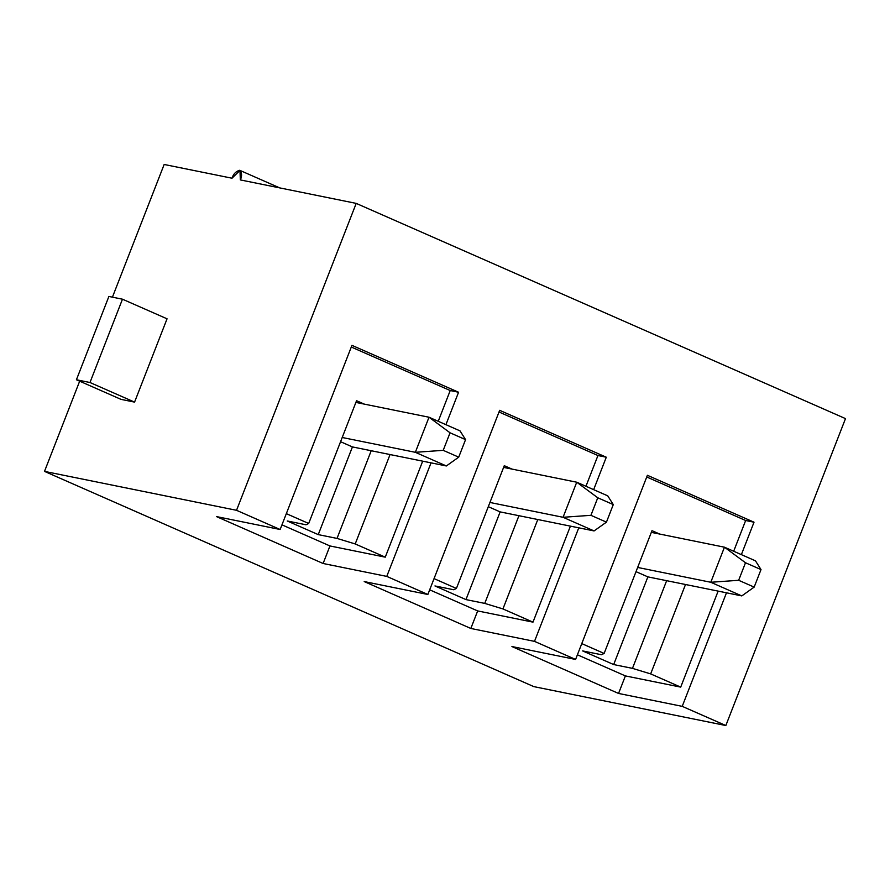 <?xml version="1.0" encoding="UTF-8"?>
<svg xmlns="http://www.w3.org/2000/svg" width="890" height="890" viewBox="0 0 890 890"><rect width="100%" height="100%" fill="white"/><g stroke="black" fill="none" stroke-linecap="round" stroke-linejoin="round"><path stroke-width="1.33" d="M355.889 402.414L429.013 417.232L460.03 430.882L465.559 439.627L450.051 432.807L443.209 450.34L458.717 457.16L465.559 439.627L458.717 457.16L443.209 450.34L415.341 452.309L342.216 437.491L415.341 452.309L429.013 417.232L355.889 402.414M352.429 446.925L446.357 465.959L415.341 452.309L446.357 465.959L352.429 446.925L318.242 534.612L337.021 538.417L371.208 450.729L337.021 538.417L318.242 534.612L287.225 520.973L306.004 524.777L287.225 520.973L318.242 534.612L352.429 446.925L340.57 441.707L352.429 446.925M446.357 465.959L458.717 457.16L446.357 465.959M415.341 452.309L443.209 450.34L450.051 432.807L429.013 417.232L415.341 452.309M429.013 417.232L450.051 432.807L465.559 439.627L460.03 430.882L429.013 417.232M503.607 467.395L576.731 482.213L607.759 495.852L613.277 504.597L597.769 497.777L590.927 515.321L606.446 522.141L613.277 504.597L606.446 522.141L590.927 515.321L563.058 517.29L489.934 502.472L563.058 517.29L576.731 482.213L503.607 467.395M500.147 511.895L594.075 530.93L563.058 517.29L594.075 530.93L500.147 511.895L465.959 599.593L484.75 603.398L518.937 515.699L484.75 603.398L465.959 599.593L434.943 585.943L453.733 589.747L434.943 585.943L465.959 599.593L500.147 511.895L488.287 506.677L500.147 511.895M594.075 530.93L606.446 522.141L594.075 530.93M563.058 517.29L590.927 515.321L597.769 497.777L576.731 482.213L563.058 517.29M576.731 482.213L597.769 497.777L613.277 504.597L607.759 495.852L576.731 482.213M651.335 532.365L724.46 547.194L755.477 560.834L761.006 569.578L745.497 562.758L738.656 580.291L754.164 587.111L761.006 569.578L754.164 587.111L738.656 580.291L710.787 582.271L637.652 567.442L710.787 582.271L724.46 547.194L651.335 532.365M647.875 576.876L741.804 595.911L710.787 582.271L741.804 595.911L647.875 576.876L613.677 664.563L632.467 668.368L666.654 580.681L632.467 668.368L613.677 664.563L582.661 650.924L601.451 654.729L582.661 650.924L613.677 664.563L647.875 576.876L636.016 571.658L647.875 576.876M741.804 595.911L754.164 587.111L741.804 595.911M710.787 582.271L738.656 580.291L745.497 562.758L724.46 547.194L710.787 582.271M724.46 547.194L745.497 562.758L761.006 569.578L755.477 560.834L724.46 547.194M533.8 686.613L44.5 471.389L79.666 381.187L44.5 471.389L236.529 510.304L356.2 203.387L240.345 179.913C242.202 175.808 241.946 172.604 239.599 170.29C235.906 171.381 233.38 174.017 232.001 178.211L164.161 164.472L112.429 297.16L164.161 164.472L232.001 178.211L239.977 170.413L240.345 179.913L356.2 203.387L236.529 510.304L44.5 471.389L533.8 686.613L725.84 725.528L682.218 706.348L618.55 693.444L511.928 646.54L575.596 659.446L534.501 641.367L470.832 628.462L364.21 581.571L427.868 594.476L386.772 576.397L323.115 563.492L216.493 516.589L280.15 529.494L236.529 510.304L280.15 529.494L351.951 345.342L458.572 392.245L445.923 424.675L458.572 392.245L351.951 345.342L280.15 529.494L216.493 516.589L323.115 563.492L329.945 545.948L281.963 524.844L329.945 545.948L323.115 563.492L386.772 576.397L427.868 594.476L499.668 410.323L606.29 457.215L593.652 489.656L606.29 457.215L499.668 410.323L427.868 594.476L364.21 581.571L470.832 628.462L477.674 610.929L429.681 589.825L477.674 610.929L470.832 628.462L534.501 641.367L575.596 659.446L647.397 475.293L754.019 522.196L741.37 554.626L754.019 522.196L647.397 475.293L575.596 659.446L511.928 646.54L618.55 693.444L625.392 675.91L577.41 654.795L625.392 675.91L618.55 693.444L682.218 706.348L725.84 725.528L845.5 418.611L356.2 203.387L845.5 418.611L725.84 725.528L533.8 686.613M108.891 296.448L76.418 379.752L89.979 382.511L122.464 299.196L108.891 296.448L122.464 299.196L167.053 318.809L134.568 402.113L121.007 399.365L134.568 402.113L167.053 318.809L122.464 299.196L89.979 382.511L134.568 402.113L89.979 382.511L76.418 379.752L121.007 399.365L76.418 379.752L108.891 296.448M726.485 592.807L682.218 706.348L726.485 592.807M431.038 462.856L386.772 576.397L431.038 462.856M578.767 527.826L534.501 641.367L578.767 527.826M364.31 404.127L356.556 400.711L364.31 404.127M390.065 454.545L355.21 543.946L385.259 557.162L422.694 461.165L385.259 557.162L329.945 545.948L385.259 557.162L355.21 543.946L337.021 538.417L355.21 543.946L390.065 454.545M438.236 421.293L450.218 390.543L351.294 347.033L450.218 390.543L458.572 392.245L450.218 390.543L438.236 421.293M286.324 513.641L308.685 523.476L356.556 400.711L308.685 523.476L286.324 513.641M306.004 524.777L308.685 523.476L306.004 524.777M512.028 469.097L504.274 465.693L512.028 469.097M537.794 519.526L502.939 608.927L532.988 622.143L570.412 526.135L532.988 622.143L477.674 610.929L532.988 622.143L502.939 608.927L484.75 603.398L502.939 608.927L537.794 519.526M585.954 486.274L597.947 455.524L499.012 412.003L597.947 455.524L606.29 457.215L597.947 455.524L585.954 486.274M434.053 578.622L456.414 588.457L504.274 465.693L456.414 588.457L434.053 578.622M453.733 589.747L456.414 588.457L453.733 589.747M659.757 534.078L651.992 530.663L659.757 534.078M685.511 584.508L650.657 673.897L680.705 687.113L718.141 591.116L680.705 687.113L625.392 675.91L680.705 687.113L650.657 673.897L632.467 668.368L650.657 673.897L685.511 584.508M733.683 551.244L745.664 520.505L646.73 476.984L745.664 520.505L754.019 522.196L745.664 520.505L733.683 551.244M581.771 643.604L604.132 653.438L651.992 530.663L604.132 653.438L581.771 643.604M601.451 654.729L604.132 653.438L601.451 654.729M239.977 170.413L279.683 187.879"/></g></svg>
